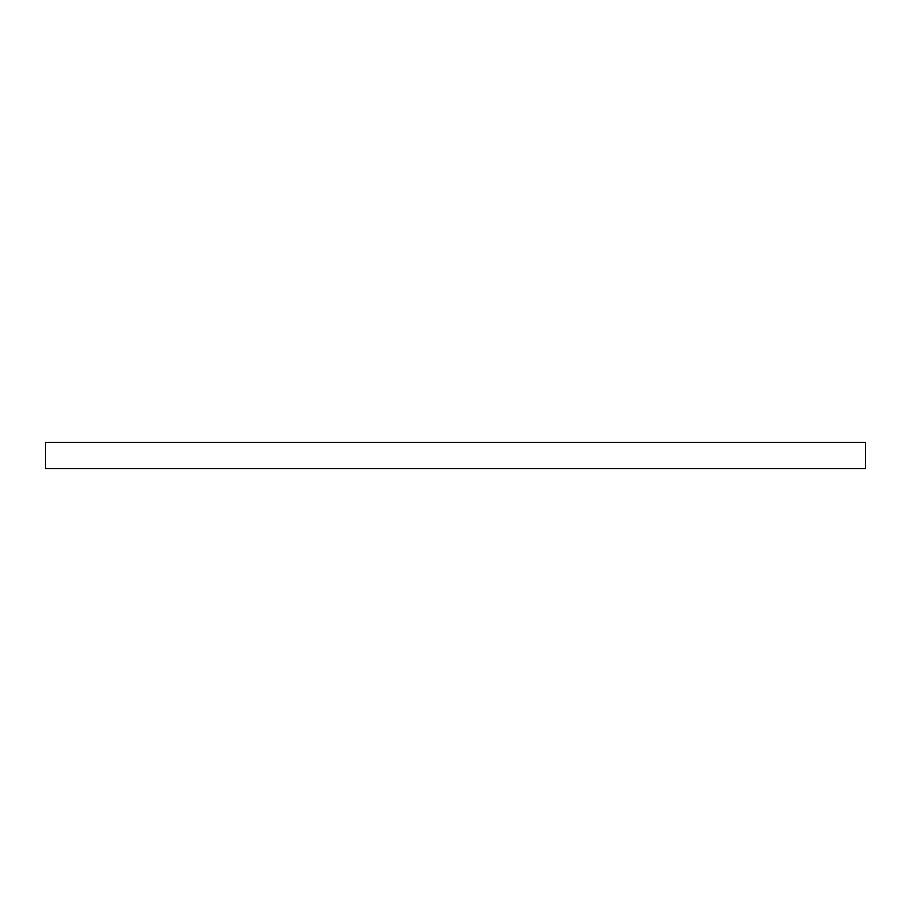 <?xml version="1.0" encoding="UTF-8"?>
<svg xmlns="http://www.w3.org/2000/svg" width="911" height="911" viewBox="0 0 911 911"><rect width="100%" height="100%" fill="white"/><g stroke="black" fill="none" stroke-linecap="round" stroke-linejoin="round"><path stroke-width="1.37" d="M865.45 466.159L865.45 468.618L45.55 468.618L45.55 442.382L865.45 442.382L865.45 466.159"/></g></svg>
